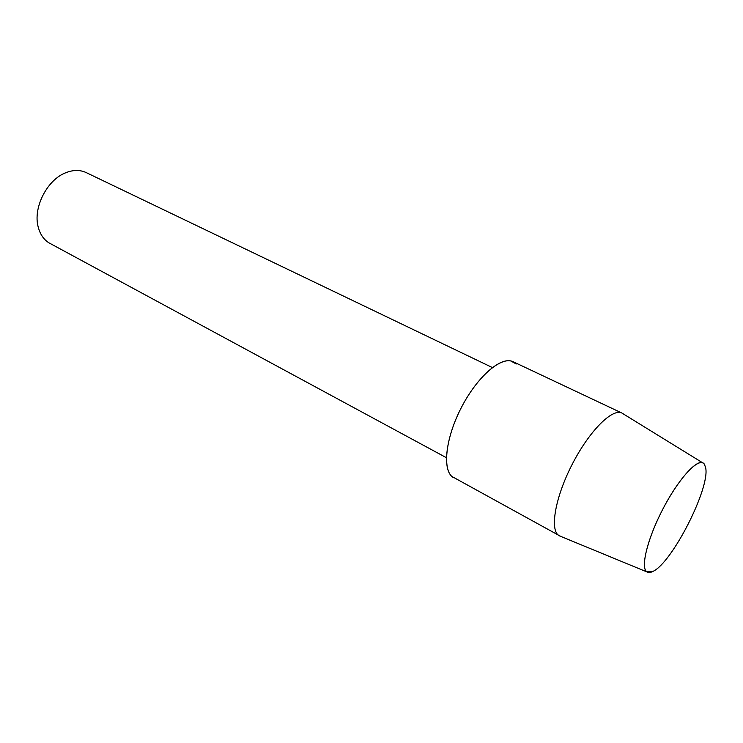 <?xml version="1.0" encoding="UTF-8"?>
<svg xmlns="http://www.w3.org/2000/svg" width="743" height="743" viewBox="0 0 743 743"><rect width="100%" height="100%" fill="white"/><g stroke="black" fill="none" stroke-linecap="round" stroke-linejoin="round"><path stroke-width="1.11" d="M646.726 571.757C648.249 572.899 650.357 572.769 653.041 571.358C672.118 562.702 709.918 488.55 705.72 468.025L704.457 464.291C699.72 456.471 680.876 475.455 664.614 505.769C648.258 536 640.104 567.29 646.726 571.757L653.041 571.358C672.118 562.702 709.918 488.55 705.72 468.025L704.457 464.291L702.655 462.796C695.838 459.648 677.189 481.065 662.301 510.162C647.329 539.214 640.494 567.448 646.726 571.757M492.377 367.553L86.188 172.59C80.095 169.757 73.334 169.785 65.923 172.673C47.153 179.62 32.803 207.761 38.209 227.024C40.076 234.212 43.661 239.487 48.964 242.85L446.413 457.707M516.264 363.977L510.757 360.949C498.386 358.135 475.864 378.958 460.957 408.325C445.949 437.636 442.317 468.099 451.865 476.458L560.863 536.455M623.34 413.925L621.807 412.987C612.148 408.186 589.153 431.237 572.286 464.161C555.3 497.021 549.588 529.796 558.792 535.508L559.349 535.852M621.956 413.062L513.172 361.739C501.562 355.758 477.461 376.274 461.44 407.396C445.271 438.435 442.029 470.746 453.249 477.545M647.004 571.952L559.21 535.768M702.655 462.796L621.807 412.987"/></g></svg>
